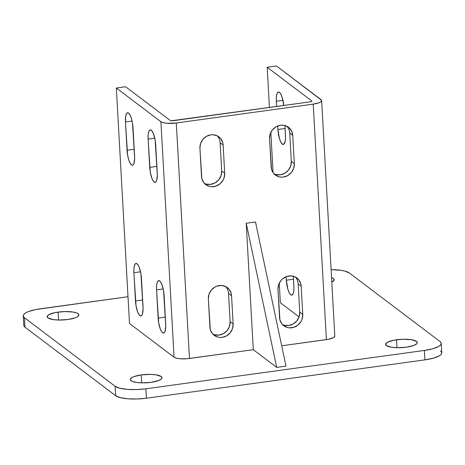 <?xml version="1.0" encoding="UTF-8"?>
<svg xmlns="http://www.w3.org/2000/svg" width="465" height="465" viewBox="0 0 465 465"><rect width="100%" height="100%" fill="white"/><g stroke="black" fill="none" stroke-linecap="round" stroke-linejoin="round"><path stroke-width="0.7" d="M331.545 277.651A15.886 4.168 176.8 0 1 334.184 279.756A15.886 4.168 176.8 0 1 331.801 282.145L334.137 280.145L333.411 278.564L331.545 277.651M141.238 374.912A15.886 4.168 176.8 0 1 162.012 377.737A15.886 4.168 176.8 0 1 151.061 382.34L158.612 380.562L161.419 378.963L161.965 378.126L161.233 376.551L155.967 374.837L150.445 374.383L141.238 374.912L133.688 376.691L132.008 377.47L130.334 379.126L130.398 379.94L132.31 381.387L136.338 382.416L141.854 382.869L151.061 382.34A15.886 4.168 176.8 0 1 130.287 379.516A15.886 4.168 176.8 0 1 141.238 374.912L141.686 382.864L141.238 374.912M58.125 312.085A15.886 4.168 176.8 0 1 78.899 314.91A15.886 4.168 176.8 0 1 67.948 319.507L75.499 317.729L77.178 316.95L78.852 315.299L78.788 314.48L76.876 313.032L72.848 312.003L64.269 311.567L55.277 312.561L48.895 314.636L47.221 316.293L47.953 317.874L53.219 319.583L58.741 320.036L67.948 319.507A15.886 4.168 176.8 0 1 47.174 316.682A15.886 4.168 176.8 0 1 58.125 312.085L58.567 320.03L58.125 312.085M396.529 339.764A15.886 4.168 176.8 0 1 417.303 342.589A15.886 4.168 176.8 0 1 406.346 347.186L413.902 345.408L416.71 343.809L417.256 342.978L416.524 341.397L411.252 339.683L402.673 339.247L393.675 340.241L387.299 342.316L385.619 343.972L386.351 345.553L391.623 347.262L397.139 347.715L406.346 347.186A15.886 4.168 176.8 0 1 385.572 344.362A15.886 4.168 176.8 0 1 396.529 339.764L396.971 347.71L396.529 339.764M440.553 350.959L441.581 352.133L441.68 353.383L440.837 354.667L439.1 355.928L433.206 358.207L424.9 359.864L146.405 398.214L145.882 388.792L424.376 350.441L424.9 359.864A24.442 6.411 -3.2 0 0 441.75 352.79L441.221 343.368A24.442 6.411 176.8 0 0 440.029 341.537L349.36 272.996A24.442 6.411 176.8 0 0 331.097 269.642L341.246 270.357L344.699 271.048L349.36 272.996L440.029 341.537L441.053 342.711L441.151 343.966L440.314 345.251L438.571 346.512L432.683 348.785L424.376 350.441L145.882 388.792L136.425 389.577L127.259 389.379L119.772 388.217L115.117 386.276L24.447 317.735L23.419 316.555L23.32 315.305L24.163 314.02L25.901 312.759L28.475 311.562L35.718 309.556L128.003 296.722L40.1 308.824A24.442 6.411 176.8 0 0 23.25 315.904A24.442 6.411 176.8 0 0 24.447 317.735L115.117 386.276L115.64 395.698L24.971 327.151L24.447 317.735L24.971 327.151L23.948 325.977L23.849 324.721M321.646 100.591L334.812 336.09A12.224 3.208 -3.2 0 1 326.389 339.63L313.224 104.131L319.031 102.759L321.193 101.533L321.565 100.266L276.472 65.978L267.189 67.256L311.765 100.952L311.788 101.335L311.765 100.952L267.189 67.256L269.433 107.456L267.189 67.256L276.472 65.978L321.048 99.679A12.224 3.208 176.8 0 1 321.646 100.591A12.224 3.208 176.8 0 1 313.224 104.131L326.389 339.63L281.691 345.786L328.581 339.264L333.486 337.66L334.358 337.032L334.73 335.759M280.354 302.75L299.059 316.892L280.354 302.75L279.256 283.121L280.354 302.75M129.503 323.524L174.079 357.225L176.409 358.195L180.153 358.777L187.128 358.742L253.286 349.692L276.71 367.402L285.992 366.124L276.71 367.402L246.218 223.246L255.5 221.968L285.992 366.124L255.5 221.968L246.218 223.246L253.286 349.692L246.218 223.246L276.71 367.402L253.286 349.692L189.464 358.48L176.299 122.987L189.464 358.48A12.224 3.208 -3.2 0 1 174.079 357.225L160.913 121.725L174.079 357.225L129.503 323.524L116.337 88.025L129.503 323.524M441.221 343.368A24.442 6.411 176.8 0 1 424.376 350.441L424.9 359.864L146.405 398.214L136.948 398.999L127.782 398.796L120.301 397.639L115.64 395.698L24.971 327.151A24.442 6.411 -3.2 0 1 23.779 325.32L23.25 315.904M173.276 120.697A2.447 0.639 176.8 0 1 170.196 120.447L125.62 86.746L170.196 120.447L171.411 120.761L310.202 101.847L173.276 120.697M212.761 334.056A12.224 11.265 127.1 0 0 224.636 332.882A12.224 11.265 127.1 0 0 230.117 321.704L233.139 323.989L230.117 321.704L228.536 293.444L231.558 295.728L233.139 323.989A12.224 11.265 -52.9 0 1 226.804 335.73A12.224 11.265 -52.9 0 1 214.167 335.335A12.224 11.265 -52.9 0 1 209.93 327.186L208.349 298.925A12.224 11.265 -52.9 0 1 214.685 287.19A12.224 11.265 -52.9 0 1 227.327 287.579A12.224 11.265 -52.9 0 1 231.558 295.728L233.139 323.989L232.506 328.621L230.204 332.783L226.583 335.858L222.194 337.363L219.916 337.45L217.701 337.079L213.795 335.044L212.249 333.457L210.285 329.452L208.349 298.925L208.983 294.299L211.284 290.131L214.906 287.062L217.045 286.091L221.573 285.469L225.856 286.649L229.239 289.457L231.21 293.467L231.558 295.728L228.536 293.444L230.117 321.704L229.483 326.331L227.182 330.499L223.56 333.574L219.172 335.079L214.679 334.794M273.955 173.753A12.224 11.265 127.1 0 0 285.83 172.579A12.224 11.265 127.1 0 0 291.311 161.402L294.333 163.686L291.311 161.402L289.736 133.141L292.758 135.425L294.333 163.686A12.224 11.265 -52.9 0 1 287.998 175.421A12.224 11.265 -52.9 0 1 275.361 175.032A12.224 11.265 -52.9 0 1 271.13 166.883L269.549 138.622A12.224 11.265 -52.9 0 1 275.885 126.881A12.224 11.265 -52.9 0 1 288.521 127.276A12.224 11.265 -52.9 0 1 292.758 135.425L294.333 163.686L293.706 168.313L291.404 172.48L287.783 175.549L283.388 177.06L281.116 177.142L278.901 176.776L274.989 174.741L273.449 173.154L271.479 169.15L269.549 138.622L270.177 133.996L272.478 129.828L276.105 126.753L280.494 125.248L282.772 125.161L284.987 125.533L288.893 127.567L291.619 131.043L292.758 135.425L289.736 133.141L291.311 161.402L290.683 166.028L288.381 170.196L284.76 173.265L280.366 174.77L275.879 174.485M282.383 324.471A12.224 11.265 127.1 0 0 294.258 323.297A12.224 11.265 127.1 0 0 299.739 312.12L302.762 314.404L299.739 312.12L298.158 283.859L301.18 286.144L302.762 314.404A12.224 11.265 -52.9 0 1 296.426 326.139A12.224 11.265 -52.9 0 1 283.79 325.75A12.224 11.265 -52.9 0 1 279.552 317.601L277.977 289.34A12.224 11.265 -52.9 0 1 284.313 277.605A12.224 11.265 -52.9 0 1 296.949 277.994A12.224 11.265 -52.9 0 1 301.18 286.144L302.762 314.404L302.134 319.031L301.175 321.216L298.152 324.907L294.066 327.238L289.538 327.86L287.324 327.494L283.418 325.459L281.877 323.873L279.907 319.868L277.977 289.34L278.605 284.714L280.906 280.546L282.586 278.837L286.667 276.506L291.195 275.879L295.478 277.064L298.861 279.872L300.832 283.877L301.18 286.144L298.158 283.859L299.739 312.12L299.111 316.746L296.81 320.914L293.183 323.983L288.794 325.494L284.301 325.209M204.333 183.338A12.224 11.265 127.1 0 0 216.208 182.164A12.224 11.265 127.1 0 0 221.689 170.986L224.711 173.271L221.689 170.986L220.108 142.726L223.13 145.01L224.711 173.271A12.224 11.265 -52.9 0 1 218.376 185.012A12.224 11.265 -52.9 0 1 205.739 184.617A12.224 11.265 -52.9 0 1 201.502 176.468L199.927 148.207A12.224 11.265 -52.9 0 1 206.262 136.472A12.224 11.265 -52.9 0 1 218.899 136.861A12.224 11.265 -52.9 0 1 223.13 145.01L224.711 173.271L224.078 177.897L223.124 180.083L220.102 183.774L216.016 186.105L211.488 186.732L209.273 186.36L205.367 184.326L203.827 182.739L201.857 178.734L199.927 148.207L200.555 143.58L202.856 139.413L206.477 136.344L210.872 134.833L213.144 134.751L217.428 135.931L220.811 138.739L222.781 142.743L223.13 145.01L220.108 142.726L221.689 170.986L221.061 175.613L218.759 179.781L215.132 182.85L210.744 184.361L206.251 184.076M311.765 100.952A2.447 0.639 176.8 0 1 311.887 101.138A2.447 0.639 176.8 0 1 310.202 101.847L311.62 101.451L311.765 100.952M273.077 172.655L270.828 132.403L273.077 172.655M286.33 280.203L287.899 289.37L289.271 292.845L290.765 294.833L291.491 295.165L292.752 294.438L293.613 291.979L293.938 288.161L293.345 276.233L293.886 285.917A12.224 3.488 82.2 0 1 291.776 295.165A12.224 3.488 82.2 0 1 286.33 280.203L293.508 279.215L286.33 280.203L286.132 276.704L286.33 280.203M277.901 129.485L279.477 138.646L280.843 142.127L282.336 144.115L283.737 144.313L285.19 141.255L285.516 137.442L284.917 125.515L285.458 135.199A12.224 3.488 82.2 0 1 283.348 144.446A12.224 3.488 82.2 0 1 277.901 129.485L285.086 128.497L277.901 129.485L277.71 125.986L277.901 129.485M283.772 105.485L282.307 97.772L280.936 94.296L279.442 92.308L278.715 91.977L277.454 92.704L276.594 95.168L276.268 98.981L276.617 106.468L276.32 101.225A12.224 3.488 82.2 0 1 278.436 91.977A12.224 3.488 82.2 0 1 283.772 105.485M313.224 104.131L176.299 122.987A12.224 3.208 176.8 0 1 160.913 121.725L116.337 88.025L125.62 86.746L116.337 88.025L160.913 121.725L163.244 122.696L166.987 123.277L176.299 122.987L313.224 104.131M133.897 272.717L133.932 268.427L134.536 265.224L135.03 264.196L136.292 263.469L137.768 264.579L139.227 267.369L140.912 273.705L143.092 308.929L142.395 314.177L141.901 315.212L140.639 315.938L139.163 314.822L137.704 312.038L136.018 305.697L133.897 272.717L140.54 271.804L133.897 272.717A12.224 3.488 82.2 0 1 136.007 263.463A12.224 3.488 82.2 0 1 141.453 278.43L143.034 306.691A12.224 3.488 82.2 0 1 140.924 315.938A12.224 3.488 82.2 0 1 135.478 300.977L133.897 272.717M148.137 139.134L148.172 134.844L148.777 131.642L149.271 130.613L150.532 129.88L152.008 130.996L153.467 133.786L155.153 140.122L157.333 175.346L156.635 180.594L155.548 182.222L154.88 182.356L153.404 181.24L151.945 178.455L150.259 172.114L148.137 139.134L154.781 138.215L148.137 139.134A12.224 3.488 82.2 0 1 150.247 129.88A12.224 3.488 82.2 0 1 155.694 144.847L157.275 173.102A12.224 3.488 82.2 0 1 155.165 182.356A12.224 3.488 82.2 0 1 149.718 167.394L148.137 139.134M156.566 289.852L156.6 285.562L157.205 282.36L158.292 280.738L158.96 280.604L160.437 281.714L161.896 284.504L163.581 290.84L165.755 326.064L165.058 331.312L164.569 332.347L163.308 333.074L161.832 331.958L160.373 329.174L158.687 322.838L156.566 289.852L163.209 288.939L156.566 289.852A12.224 3.488 82.2 0 1 158.675 280.598A12.224 3.488 82.2 0 1 164.122 295.566L165.703 323.826A12.224 3.488 82.2 0 1 163.593 333.074A12.224 3.488 82.2 0 1 158.147 318.112L156.566 289.852M125.469 121.999L125.742 115.936L126.602 113.477L127.869 112.745L129.34 113.861L130.09 115.07L131.456 118.546L132.49 122.987L134.664 158.21L133.966 163.459L132.885 165.087L132.211 165.22L131.485 164.889L129.991 162.901L128.625 159.419L127.59 154.979L125.469 121.999L132.112 121.08L125.469 121.999A12.224 3.488 82.2 0 1 127.584 112.745A12.224 3.488 82.2 0 1 133.025 127.706L134.606 155.967A12.224 3.488 82.2 0 1 132.496 165.22A12.224 3.488 82.2 0 1 127.05 150.259L125.469 121.999M134.234 149.271L127.05 150.259L134.234 149.271M165.325 317.124L158.147 318.112L165.325 317.124M156.903 166.406L149.718 167.394L156.903 166.406M142.656 299.989L135.478 300.977L142.656 299.989M282.964 100.312L276.32 101.225L282.964 100.312M146.405 398.214L145.882 388.792A24.442 6.411 176.8 0 1 115.117 386.276L115.64 395.698A24.442 6.411 -3.2 0 0 146.405 398.214M220.108 142.726A12.224 11.265 127.1 0 0 217.283 135.856M298.158 283.859A12.224 11.265 127.1 0 0 295.333 276.989M289.736 133.141A12.224 11.265 127.1 0 0 286.905 126.271M228.536 293.444A12.224 11.265 127.1 0 0 225.711 286.574"/></g></svg>
